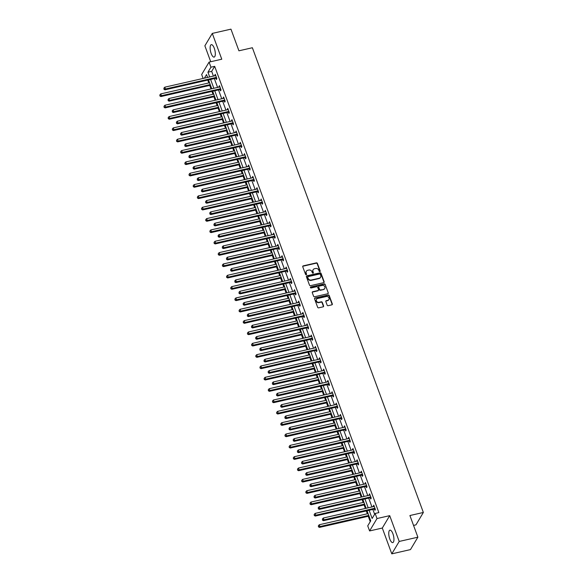 <?xml version="1.0" encoding="UTF-8"?>
<svg xmlns="http://www.w3.org/2000/svg" width="583" height="583" viewBox="0 0 583 583"><rect width="100%" height="100%" fill="white"/><g stroke="black" fill="none" stroke-linecap="round" stroke-linejoin="round"><path stroke-width="0.87" d="M319.863 271.605A0.561 0.496 30.9 0 0 320.191 270.986L317.4 263.407A0.802 0.707 30.9 0 0 316.409 262.86L303.211 265.87A0.802 0.707 30.9 0 0 302.737 266.752L305.528 274.331A0.561 0.496 30.9 0 0 306.52 274.506A0.561 0.496 30.9 0 0 306.556 274.097L306.192 273.114A2.572 2.259 30.9 0 1 307.7 270.301L308.801 270.046A2.572 2.259 30.9 0 1 311.985 271.795L312.342 272.778A0.561 0.496 30.9 0 0 313.341 272.946A0.561 0.496 30.9 0 0 313.37 272.545L313.013 271.561A2.572 2.259 30.9 0 1 314.514 268.741L315.614 268.493A2.572 2.259 30.9 0 1 318.806 270.242L319.163 271.219A0.561 0.496 30.9 0 0 319.863 271.605M320.023 271.54A0.561 0.496 30.9 0 0 319.987 271.321L317.203 263.742A0.802 0.707 30.9 0 0 316.205 263.195L303.007 266.205A0.802 0.707 30.9 0 0 302.708 266.358M306.381 274.644A0.561 0.496 30.9 0 0 306.352 274.433L306.192 273.114M313.202 273.092A0.561 0.496 30.9 0 0 313.173 272.88L313.013 271.561M392.913 533.766A6.384 2.245 -102.8 0 0 389.932 530.158A6.384 2.245 -102.8 0 0 389.794 538.998A6.384 2.245 -102.8 0 0 392.774 542.605A6.384 2.245 -102.8 0 0 392.913 533.766M214.282 48.258A6.384 2.245 -102.8 0 0 211.301 44.651A6.384 2.245 -102.8 0 0 211.163 53.49A6.384 2.245 -102.8 0 0 214.143 57.098A6.384 2.245 -102.8 0 0 214.282 48.258M327.158 305.142A0.802 0.707 30.9 0 0 328.149 305.689L331.851 304.843A0.802 0.707 30.9 0 0 332.325 303.969L329.227 295.545A0.802 0.707 30.9 0 0 328.229 294.998L315.031 298.008A0.802 0.707 30.9 0 0 314.565 298.89L317.662 307.307A0.802 0.707 30.9 0 0 318.653 307.853L323.128 306.833A0.802 0.707 30.9 0 0 323.601 305.958L322.275 302.351A0.802 0.707 30.9 0 0 321.277 301.805L319.061 302.315A2.15 1.887 30.9 0 1 317.655 298.496L326.342 296.514A2.15 1.887 30.9 0 1 327.748 300.332L326.298 300.66A0.802 0.707 30.9 0 0 325.831 301.542L327.158 305.142M417.88 537.191L410.468 549.594L391.791 553.85L399.202 541.447L417.88 537.191L409.907 515.532L423.353 512.464L252.373 47.74L238.928 50.808L230.955 29.15L212.285 33.406L221.773 59.211L209.078 62.104L210.944 67.191L214.682 66.338L378.877 512.603L375.139 513.455L377.012 518.542L369.6 530.945L367.727 525.859L370.737 520.83L367.028 510.759M399.202 541.447L389.714 515.649L377.012 518.542M323.689 282.66A0.802 0.707 30.9 0 0 324.163 281.778L321.065 273.361A0.802 0.707 30.9 0 0 320.067 272.815L306.869 275.825A0.802 0.707 30.9 0 0 306.396 276.706L309.493 285.123A0.802 0.707 30.9 0 0 310.491 285.67L323.689 282.66M325.146 284.453L328.244 292.87A0.802 0.707 30.9 0 1 327.77 293.752L314.572 296.762A0.802 0.707 30.9 0 1 313.581 296.215L312.255 292.615A0.802 0.707 30.9 0 1 312.721 291.733L318.078 290.509A0.802 0.707 30.9 0 0 318.544 289.634L317.669 287.244A0.802 0.707 30.9 0 0 316.671 286.698L311.096 287.966A0.561 0.496 30.9 0 1 310.732 286.967L324.148 283.906A0.802 0.707 30.9 0 1 325.146 284.453L328.244 292.87M212.285 33.406L204.873 45.809L210.725 61.725M413.544 525.414L415.949 524.868L423.353 512.464M214.682 66.338L211.68 71.366L213.414 76.096M214.333 78.581L217.59 87.435M218.501 89.92L221.759 98.775M222.677 101.253L225.934 110.107M226.845 112.592L230.103 121.446M231.021 123.931L234.279 132.786M235.189 135.271L238.447 144.125M239.358 146.61L242.615 155.464M243.534 157.949L246.791 166.804M247.702 169.289L250.96 178.136M251.878 180.621L255.135 189.475M256.046 191.96L259.304 200.814M260.222 203.299L263.48 212.154M264.391 214.639L267.648 223.493M268.566 225.978L271.824 234.832M272.735 237.317L275.992 246.172M276.903 248.649L280.161 257.504M281.079 259.989L284.336 268.843M285.247 271.328L288.505 280.183M289.423 282.668L292.681 291.522M293.592 294.007L296.849 302.861M297.767 305.346L301.025 314.201M301.936 316.686L305.193 325.533M306.104 328.018L309.362 336.872M310.28 339.357L313.537 348.211M314.448 350.696L317.706 359.551M318.624 362.036L321.882 370.89M322.793 373.375L326.05 382.229M326.968 384.714L330.226 393.569M331.137 396.046L334.394 404.901M335.312 407.386L338.57 416.24M339.481 418.725L342.738 427.579M343.649 430.065L346.907 438.919M347.825 441.404L351.083 450.258M351.994 452.743L355.251 461.598M356.169 464.083L359.427 472.93M360.338 475.415L363.595 484.269M364.513 486.754L367.771 495.608M368.682 498.093L371.939 506.948M372.858 509.433L374.643 514.286M215.936 78.319L216.366 79.492L216.869 78.654L215.265 74.296L214.981 75.739M220.104 89.658L220.542 90.831L221.037 89.993L219.434 85.635L219.157 87.078M224.28 100.997L224.71 102.171L225.213 101.333L223.61 96.975L223.325 98.41M228.449 112.33L228.879 113.51L229.381 112.672L227.778 108.307L227.501 109.75M232.617 123.669L233.054 124.849L233.557 124.011L231.947 119.646L231.67 121.089M236.793 135.008L237.223 136.189L237.726 135.351L236.122 130.986L235.845 132.428M240.961 146.348L241.398 147.521L241.894 146.683L240.291 142.325L240.014 143.768M245.137 157.687L245.567 158.86L246.07 158.022L244.466 153.664L244.19 155.107M249.305 169.026L249.743 170.2L250.238 169.362L248.635 165.004L248.358 166.447M253.481 180.358L253.911 181.539L254.414 180.701L252.811 176.343L252.526 177.779M257.65 191.698L258.087 192.878L258.582 192.04L256.979 187.675L256.702 189.118M261.825 203.037L262.255 204.218L262.758 203.38L261.148 199.014L260.871 200.457M265.994 214.376L266.424 215.55L266.927 214.712L265.323 210.354L265.046 211.797M270.162 225.716L270.599 226.889L271.102 226.051L269.492 221.693L269.215 223.136M274.338 237.055L274.768 238.228L275.271 237.39L273.667 233.032L273.391 234.475M278.506 248.394L278.944 249.568L279.439 248.73L277.836 244.372L277.559 245.807M282.682 259.726L283.112 260.907L283.615 260.069L282.012 255.704L281.727 257.147M286.851 271.066L287.288 272.246L287.783 271.408L286.18 267.043L285.903 268.486M291.026 282.405L291.456 283.586L291.959 282.748L290.356 278.382L290.072 279.825M295.195 293.745L295.625 294.918L296.128 294.08L294.524 289.722L294.247 291.165M299.37 305.084L299.8 306.257L300.303 305.419L298.693 301.061L298.416 302.504M303.539 316.423L303.969 317.597L304.472 316.758L302.869 312.401L302.592 313.843M307.707 327.755L308.145 328.936L308.64 328.098L307.037 323.74L306.76 325.176M311.883 339.095L312.313 340.275L312.816 339.437L311.213 335.072L310.936 336.515M316.052 350.434L316.489 351.615L316.984 350.777L315.381 346.411L315.104 347.854M320.227 361.773L320.657 362.947L321.16 362.109L319.557 357.751L319.273 359.194M324.396 373.113L324.833 374.286L325.329 373.448L323.725 369.09L323.448 370.533M328.572 384.452L329.001 385.625L329.504 384.787L327.901 380.429L327.617 381.872M332.74 395.791L333.17 396.965L333.673 396.127L332.07 391.769L331.793 393.204M336.908 407.123L337.346 408.304L337.849 407.466L336.238 403.101L335.961 404.544M341.084 418.463L341.514 419.643L342.017 418.805L340.414 414.44L340.137 415.883M345.253 429.802L345.69 430.983L346.185 430.145L344.582 425.779L344.305 427.222M349.428 441.142L349.858 442.315L350.361 441.477L348.758 437.119L348.481 438.562M353.597 452.481L354.034 453.654L354.53 452.816L352.926 448.458L352.649 449.901M357.773 463.82L358.202 464.994L358.705 464.155L357.102 459.798L356.818 461.24M361.941 475.152L362.378 476.333L362.874 475.495L361.271 471.137L360.994 472.573M366.117 486.492L366.547 487.672L367.05 486.834L365.439 482.469L365.162 483.912M370.285 497.831L370.715 499.012L371.218 498.174L369.615 493.808L369.338 495.251M374.454 509.17L374.891 510.344L375.394 509.506L373.783 505.148L373.506 506.591M207.767 80.075L208.816 82.932M209.727 85.417L211.024 88.929M211.935 91.414L212.984 94.271M213.903 96.756L215.193 100.269M216.104 102.754L217.16 105.61M218.071 108.095L219.361 111.608M220.279 114.093L221.329 116.95M222.247 119.435L223.537 122.947M224.448 125.432L225.504 128.289M226.415 130.774L227.705 134.287M228.623 136.772L229.673 139.629M230.584 142.114L231.881 145.619M232.792 148.104L233.841 150.961M234.76 153.446L236.049 156.958M236.968 159.443L238.017 162.3M238.928 164.785L240.225 168.298M241.136 170.783L242.185 173.639M243.104 176.124L244.394 179.637M245.305 182.122L246.361 184.979M247.272 187.464L248.562 190.976M249.48 193.461L250.53 196.318M251.448 198.803L252.738 202.316M253.649 204.801L254.705 207.657M255.616 210.142L256.906 213.648M257.824 216.133L258.874 218.997M259.792 221.482L261.082 224.987M261.993 227.472L263.05 230.329M263.961 232.814L265.25 236.326M266.169 238.811L267.218 241.668M268.129 244.153L269.426 247.666M270.337 250.151L271.387 253.007M272.305 255.492L273.595 259.005M274.513 261.49L275.562 264.347M276.473 266.832L277.77 270.344M278.681 272.829L279.731 275.686M280.649 278.171L281.939 281.684M282.85 284.169L283.906 287.025M284.817 289.511L286.107 293.016M287.025 295.501L288.075 298.358M288.993 300.843L290.283 304.355M291.194 306.84L292.251 309.697M293.162 312.182L294.451 315.695M295.37 318.18L296.419 321.036M297.33 323.521L298.627 327.034M299.538 329.519L300.588 332.376M301.506 334.861L302.796 338.373M303.714 340.858L304.763 343.715M305.674 346.2L306.971 349.713M307.882 352.198L308.932 355.054M309.85 357.539L311.14 361.045M312.058 363.53L313.107 366.394M314.018 368.879L315.316 372.384M316.226 374.869L317.276 377.726M318.194 380.211L319.484 383.723M320.395 386.208L321.452 389.065M322.363 391.55L323.652 395.063M324.571 397.548L325.62 400.404M326.538 402.889L327.828 406.402M328.739 408.887L329.796 411.744M330.707 414.229L331.997 417.741M332.915 420.226L333.964 423.083M334.875 425.568L336.172 429.081M337.083 431.566L338.133 434.422M339.051 436.907L340.341 440.413M341.259 442.898L342.308 445.755M343.219 448.24L344.517 451.752M345.428 454.237L346.477 457.094M347.395 459.579L348.685 463.091M349.603 465.577L350.653 468.433M351.564 470.918L352.853 474.431M353.772 476.916L354.821 479.773M355.739 482.258L357.029 485.77M357.94 488.255L358.997 491.112M359.908 493.597L361.198 497.11M362.116 499.595L363.165 502.451M364.084 504.936L365.373 508.442M366.284 510.927L367.341 513.791M368.252 516.276L370.234 521.661M389.714 515.649L382.302 528.045L391.791 553.85M382.302 528.045L369.6 530.945M203.117 78.443L201.667 74.507L209.078 62.104M369.119 510.285L372.136 518.484L375.139 513.455M210.944 67.191L207.942 72.219L209.683 76.949M210.594 79.434L213.852 88.288M214.77 90.766L218.027 99.62M218.938 102.105L222.196 110.959M223.114 113.445L226.372 122.299M227.283 124.784L230.54 133.638M231.458 136.123L234.709 144.978M235.627 147.463L238.884 156.317M239.795 158.802L243.053 167.649M243.971 170.134L247.228 178.988M248.139 181.473L251.397 190.328M252.315 192.813L255.573 201.667M256.484 204.152L259.741 213.006M260.659 215.491L263.917 224.346M264.828 226.831L268.085 235.685M268.996 238.17L272.254 247.017M273.172 249.502L276.429 258.356M277.34 260.841L280.598 269.696M281.516 272.181L284.774 281.035M285.685 283.52L288.942 292.375M289.86 294.86L293.118 303.714M294.029 306.199L297.286 315.046M298.204 317.531L301.462 326.385M302.373 328.87L305.63 337.725M306.541 340.21L309.799 349.064M310.717 351.549L313.975 360.403M314.886 362.888L318.143 371.743M319.061 374.228L322.319 383.082M323.23 385.567L326.487 394.414M327.406 396.899L330.663 405.753M331.574 408.238L334.831 417.093M335.75 419.578L339 428.432M339.918 430.917L343.176 439.771M344.087 442.257L347.344 451.111M348.262 453.596L351.52 462.443M352.431 464.928L355.688 473.782M356.607 476.267L359.864 485.122M360.775 487.607L364.032 496.461M364.951 498.946L368.208 507.8M207.592 77.422L206.542 74.566L204.4 78.151M366.117 508.274L362.859 499.42M361.941 496.935L358.683 488.088M357.773 485.603L354.515 476.748M353.597 474.263L350.339 465.409M349.428 462.924L346.171 454.07M345.26 451.585L342.002 442.73M341.084 440.245L337.827 431.391M336.916 428.906L333.658 420.051M332.74 417.566L329.482 408.719M328.572 406.234L325.314 397.38M324.396 394.895L321.138 386.041M320.227 383.556L316.97 374.701M316.059 372.216L312.801 363.362M311.883 360.877L308.626 352.023M307.715 349.538L304.457 340.691M303.539 338.206L300.281 329.351M299.37 326.866L296.113 318.012M295.195 315.527L291.937 306.673M291.026 304.188L287.769 295.333M286.851 292.848L283.593 283.994M282.682 281.509L279.425 272.655M278.514 270.169L275.256 261.322M274.338 258.837L271.08 249.983M270.169 247.498L266.912 238.644M265.994 236.159L262.736 227.304M261.825 224.819L258.568 215.965M257.65 213.48L254.392 204.626M253.481 202.141L250.224 193.294M249.305 190.809L246.048 181.954M245.137 179.469L241.879 170.615M240.968 168.13L237.711 159.276M236.793 156.791L233.535 147.936M232.624 145.451L229.367 136.597M228.449 134.112L225.191 125.258M224.28 122.773L221.023 113.925M220.104 111.44L216.847 102.586M215.936 100.101L212.678 91.247M211.767 88.762L208.51 79.907M211.68 71.366L207.942 72.219M214.763 75.134L215.506 74.967M218.931 86.473L219.682 86.299M223.107 97.813L223.85 97.638M227.275 109.145L228.026 108.977M231.451 120.484L232.194 120.317M235.619 131.824L236.37 131.656M239.795 143.163L240.539 142.995M243.964 154.502L244.707 154.327M248.132 165.842L248.883 165.667M252.308 177.181L253.051 177.006M256.476 188.513L257.227 188.345M260.652 199.852L261.395 199.685M264.82 211.192L265.571 211.024M268.996 222.531L269.74 222.363M273.165 233.87L273.915 233.696M277.34 245.21L278.084 245.035M281.509 256.542L282.252 256.374M285.677 267.881L286.428 267.714M289.853 279.221L290.596 279.053M294.021 290.56L294.772 290.392M298.197 301.899L298.941 301.724M302.366 313.239L303.116 313.064M306.541 324.578L307.285 324.403M310.71 335.91L311.453 335.742M314.886 347.249L315.629 347.082M319.054 358.589L319.797 358.421M323.222 369.928L323.973 369.76M327.398 381.267L328.142 381.093M331.567 392.607L332.317 392.432M335.742 403.939L336.486 403.771M339.911 415.278L340.661 415.111M344.087 426.618L344.83 426.45M348.255 437.957L348.998 437.789M352.424 449.296L353.174 449.121M356.599 460.636L357.343 460.461M360.768 471.975L361.518 471.8M364.943 483.307L365.687 483.139M369.112 494.646L369.862 494.479M373.288 505.986L374.031 505.818M313.056 269.878A2.572 2.259 30.9 0 0 312.809 271.897M306.243 271.438A2.572 2.259 30.9 0 0 305.995 273.449M323.988 282.507A0.802 0.707 30.9 0 0 323.959 282.114L320.861 273.697A0.802 0.707 30.9 0 0 319.87 273.15L306.673 276.16A0.802 0.707 30.9 0 0 306.366 276.306M320.329 274.382A0.561 0.496 30.9 0 0 319.63 273.995L308.043 276.641A0.561 0.496 30.9 0 0 307.715 277.253L308.094 278.288A2.572 2.259 30.9 0 0 311.278 280.037L319.2 278.229A2.572 2.259 30.9 0 0 320.708 275.416L320.329 274.382M307.686 277.042A0.561 0.496 30.9 0 0 307.511 277.588L307.715 277.253M320.461 277.428A2.572 2.259 30.9 0 1 319.003 278.565L311.082 280.372A2.572 2.259 30.9 0 1 307.897 278.623L307.511 277.588M328.069 293.606A0.802 0.707 30.9 0 0 328.04 293.205M318.376 290.363A0.802 0.707 30.9 0 1 317.873 290.844L312.524 292.068A0.802 0.707 30.9 0 0 312.226 292.214M324.942 284.788A0.802 0.707 30.9 0 0 323.951 284.242L310.528 287.302A0.561 0.496 30.9 0 0 310.375 287.368M323.631 289.248A2.15 1.887 30.9 0 0 322.224 285.43L319.163 286.129A0.802 0.707 30.9 0 0 318.697 287.011L319.571 289.394A0.802 0.707 30.9 0 0 320.57 289.94L323.427 289.583A2.15 1.887 30.9 0 0 324.665 288.6M318.661 286.61A0.802 0.707 30.9 0 0 318.493 287.346L318.697 287.011M323.427 289.583L320.366 290.276A0.802 0.707 30.9 0 1 319.375 289.729L318.493 287.346M328.783 299.684A2.15 1.887 30.9 0 1 327.551 300.668L326.101 300.996A0.802 0.707 30.9 0 0 325.802 301.149M316.423 299.473A2.15 1.887 30.9 0 0 318.857 302.65L319.061 302.315M323.427 306.687A0.802 0.707 30.9 0 0 323.397 306.294L322.071 302.686A0.802 0.707 30.9 0 0 321.08 302.14L318.857 302.65M332.157 304.698A0.802 0.707 30.9 0 0 332.121 304.304L329.023 295.88A0.802 0.707 30.9 0 0 328.032 295.333L314.835 298.343A0.802 0.707 30.9 0 0 314.536 298.496M209.559 82.764L160.762 93.892L161.433 95.707L160.937 96.545L210.47 85.249M160.114 95.634L159.844 94.905L159.91 95.969L161.433 95.707L210.23 84.579M159.844 94.905L160.762 93.892M160.937 96.545L159.91 95.969M216.431 77.481L216.308 77.459A0.816 0.721 30.9 0 0 216.009 77.473L165.441 89.002L164.77 87.188L215.346 75.659A0.816 0.721 30.9 0 0 215.601 75.542L215.695 75.469M216.789 78.443L215.812 78.297A0.816 0.721 30.9 0 0 215.513 78.311L164.938 89.84L165.441 89.002L164.114 88.929L163.852 88.208L164.114 88.929M163.918 89.265L164.938 89.84M164.77 87.188L163.852 88.208M213.728 94.103L164.938 105.232L165.608 107.046L165.106 107.884L214.646 96.589M164.282 106.973L164.02 106.244L164.085 107.308L165.608 107.046L214.398 95.918M164.02 106.244L164.938 105.232M165.106 107.884L164.085 107.308M217.904 105.443L169.106 116.564L169.777 118.385L169.274 119.224L218.814 107.928M168.458 118.313L168.188 117.584L168.254 118.648L169.777 118.385L218.567 107.257M168.188 117.584L169.106 116.564M169.274 119.224L168.254 118.648M220.607 88.82L220.483 88.798A0.816 0.721 30.9 0 0 220.185 88.813L169.609 100.342L168.946 98.527L219.514 86.991A0.816 0.721 30.9 0 0 219.776 86.874L219.864 86.809M220.957 89.775L219.98 89.636A0.816 0.721 30.9 0 0 219.682 89.651L169.114 101.18L169.609 100.342L168.29 100.269L168.021 99.54L168.29 100.269M168.086 100.604L169.114 101.18M168.946 98.527L168.021 99.54M224.776 100.159L224.652 100.138A0.816 0.721 30.9 0 0 224.353 100.152L173.785 111.681L173.115 109.866L223.683 98.33A0.816 0.721 30.9 0 0 223.945 98.214L224.04 98.148M225.133 101.114L224.149 100.976A0.816 0.721 30.9 0 0 223.85 100.99L173.282 112.519L173.785 111.681L172.459 111.608L172.196 110.879L172.459 111.608M172.262 111.943L173.282 112.519M173.115 109.866L172.196 110.879M222.072 116.782L173.282 127.903L173.953 129.725L173.45 130.563L222.99 119.267M172.626 129.652L172.357 128.923L172.43 129.987L173.953 129.725L222.742 118.597M172.357 128.923L173.282 127.903M173.45 130.563L172.43 129.987M226.248 128.122L177.451 139.242L178.121 141.057L177.618 141.895L227.159 130.599M176.802 140.991L176.532 140.263L176.598 141.326L178.121 141.057L226.911 129.936M176.532 140.263L177.451 139.242M177.618 141.895L176.598 141.326M230.416 139.454L181.626 150.582L182.29 152.396L181.794 153.234L231.327 141.939M180.97 152.323L180.701 151.602L180.774 152.659L182.29 152.396L231.087 141.275M180.701 151.602L181.626 150.582M181.794 153.234L180.774 152.659M228.951 111.491L228.828 111.477A0.816 0.721 30.9 0 0 228.529 111.484L177.953 123.02L177.283 121.198L227.858 109.67A0.816 0.721 30.9 0 0 228.113 109.553L228.208 109.487M229.301 112.453L228.325 112.315A0.816 0.721 30.9 0 0 228.026 112.322L177.451 123.858L177.953 123.02L176.634 122.947L176.365 122.219L176.634 122.947M176.43 123.283L177.451 123.858M177.283 121.198L176.365 122.219M233.12 122.831L232.996 122.816A0.816 0.721 30.9 0 0 232.697 122.824L182.129 134.36L181.459 132.538L232.027 121.009A0.816 0.721 30.9 0 0 232.289 120.892L232.384 120.827M233.477 123.793L232.493 123.654A0.816 0.721 30.9 0 0 232.194 123.662L181.626 135.198L182.129 134.36L180.803 134.287L180.541 133.558L180.803 134.287M180.606 134.622L181.626 135.198M181.459 132.538L180.541 133.558M237.296 134.17L237.164 134.156A0.816 0.721 30.9 0 0 236.866 134.163L186.298 145.692L185.627 143.877L236.202 132.348A0.816 0.721 30.9 0 0 236.458 132.232L236.552 132.166M237.645 135.132L236.669 134.994A0.816 0.721 30.9 0 0 236.37 135.001L185.795 146.53L186.298 145.692L184.979 145.626L184.709 144.897L184.979 145.626M184.775 145.961L185.795 146.53M185.627 143.877L184.709 144.897M234.585 150.793L185.795 161.921L186.465 163.736L185.962 164.574L235.503 153.278M185.139 163.663L184.877 162.941L184.942 163.998L186.465 163.736L235.255 152.615M184.877 162.941L185.795 161.921M185.962 164.574L184.942 163.998M241.464 145.51L241.34 145.488A0.816 0.721 30.9 0 0 241.041 145.502L190.466 157.031L189.803 155.216L240.371 143.688A0.816 0.721 30.9 0 0 240.633 143.571L240.728 143.498M241.821 146.471L240.837 146.326A0.816 0.721 30.9 0 0 240.539 146.34L189.971 157.869L190.466 157.031L189.147 156.958L188.877 156.237L189.147 156.958M188.95 157.293L189.971 157.869M189.803 155.216L188.877 156.237M238.76 162.132L189.971 173.26L190.634 175.075L190.138 175.913L239.671 164.617M189.315 175.002L189.045 174.273L189.111 175.337L190.634 175.075L239.431 163.947M189.045 174.273L189.971 173.26M190.138 175.913L189.111 175.337M245.632 156.849L245.509 156.827A0.816 0.721 30.9 0 0 245.21 156.842L194.642 168.37L193.971 166.556L244.547 155.027A0.816 0.721 30.9 0 0 244.802 154.91L244.896 154.838M245.99 157.811L245.013 157.665A0.816 0.721 30.9 0 0 244.714 157.68L194.139 169.208L194.642 168.37L193.323 168.298L193.053 167.569L193.323 168.298M193.119 168.633L194.139 169.208M193.971 166.556L193.053 167.569M242.929 173.472L194.139 184.6L194.809 186.414L194.307 187.252L243.847 175.957M193.483 186.341L193.221 185.613L193.286 186.677L194.809 186.414L243.599 175.286M193.221 185.613L194.139 184.6M194.307 187.252L193.286 186.677M249.808 168.188L249.684 168.166A0.816 0.721 30.9 0 0 249.386 168.181L198.81 179.71L198.147 177.895L248.715 166.359A0.816 0.721 30.9 0 0 248.977 166.242L249.072 166.177M250.158 169.143L249.181 169.004A0.816 0.721 30.9 0 0 248.883 169.019L198.315 180.548L198.81 179.71L197.491 179.637L197.222 178.908L197.491 179.637M197.287 179.972L198.315 180.548M198.147 177.895L197.222 178.908M247.105 184.811L198.307 195.932L198.978 197.754L198.475 198.592L248.015 187.296M197.659 197.681L197.389 196.952L197.455 198.016L198.978 197.754L247.768 186.626M197.389 196.952L198.307 195.932M198.475 198.592L197.455 198.016M253.977 179.52L253.853 179.506A0.816 0.721 30.9 0 0 253.554 179.52L202.986 191.049L202.316 189.235L252.891 177.698A0.816 0.721 30.9 0 0 253.146 177.582L253.241 177.516M254.334 180.482L253.35 180.344A0.816 0.721 30.9 0 0 253.058 180.358L202.483 191.887L202.986 191.049L201.66 190.976L201.397 190.247L201.66 190.976M201.463 191.311L202.483 191.887M202.316 189.235L201.397 190.247M251.273 196.15L202.483 207.271L203.154 209.093L202.651 209.931L252.191 198.635M201.827 209.02L201.565 208.291L201.631 209.355L203.154 209.093L251.943 197.965M201.565 208.291L202.483 207.271M202.651 209.931L201.631 209.355M258.152 190.86L258.029 190.845A0.816 0.721 30.9 0 0 257.73 190.852L207.154 202.388L206.491 200.567L257.059 189.038A0.816 0.721 30.9 0 0 257.322 188.921L257.409 188.856M258.502 191.822L257.526 191.683A0.816 0.721 30.9 0 0 257.227 191.69L206.659 203.227L207.154 202.388L205.835 202.316L205.566 201.587L205.835 202.316M205.631 202.651L206.659 203.227M206.491 200.567L205.566 201.587M255.449 207.482L206.652 218.61L207.322 220.425L206.819 221.263L256.36 209.967M206.003 220.359L205.733 219.631L205.799 220.687L207.322 220.425L256.112 209.304M205.733 219.631L206.652 218.61M206.819 221.263L205.799 220.687M262.321 202.199L262.197 202.184A0.816 0.721 30.9 0 0 261.898 202.192L211.33 213.728L210.66 211.906L261.228 200.377A0.816 0.721 30.9 0 0 261.49 200.261L261.585 200.195M262.678 203.161L261.694 203.022A0.816 0.721 30.9 0 0 261.395 203.03L210.827 214.566L211.33 213.728L210.004 213.655L209.742 212.926L210.004 213.655M209.807 213.99L210.827 214.566M210.66 211.906L209.742 212.926M259.617 218.822L210.827 229.95L211.491 231.764L210.995 232.602L260.535 221.307M210.171 231.691L209.902 230.97L209.975 232.027L211.491 231.764L260.288 220.644M209.902 230.97L210.827 229.95M210.995 232.602L209.975 232.027M266.497 213.538L266.365 213.524A0.816 0.721 30.9 0 0 266.074 213.531L215.499 225.06L214.828 223.245L265.403 211.716A0.816 0.721 30.9 0 0 265.659 211.6L265.753 211.527M266.846 214.5L265.87 214.362A0.816 0.721 30.9 0 0 265.571 214.369L214.996 225.898L215.499 225.06L214.18 224.987L213.91 224.266L214.18 224.987M213.976 225.322L214.996 225.898M214.828 223.245L213.91 224.266M263.793 230.161L214.996 241.289L215.666 243.104L215.163 243.942L264.704 232.646M214.347 243.031L214.078 242.302L214.143 243.366L215.666 243.104L264.456 231.976M214.078 242.302L214.996 241.289M215.163 243.942L214.143 243.366M270.665 224.878L270.541 224.856A0.816 0.721 30.9 0 0 270.242 224.87L219.674 236.399L219.004 234.585L269.572 223.056A0.816 0.721 30.9 0 0 269.834 222.939L269.929 222.866M271.022 225.84L270.038 225.694A0.816 0.721 30.9 0 0 269.74 225.708L219.172 237.237L219.674 236.399L218.348 236.326L218.078 235.605L218.348 236.326M218.151 236.662L219.172 237.237M219.004 234.585L218.078 235.605M267.961 241.5L219.172 252.628L219.835 254.443L219.339 255.281L268.872 243.986M218.516 254.37L218.246 253.641L218.319 254.705L219.835 254.443L268.632 243.315M218.246 253.641L219.172 252.628M219.339 255.281L218.319 254.705M274.841 236.217L274.71 236.195A0.816 0.721 30.9 0 0 274.411 236.21L223.843 247.739L223.172 245.924L273.748 234.388A0.816 0.721 30.9 0 0 274.003 234.271L274.097 234.206M275.191 237.172L274.214 237.033A0.816 0.721 30.9 0 0 273.915 237.048L223.34 248.577L223.843 247.739L222.524 247.666L222.254 246.937L222.524 247.666M222.32 248.001L223.34 248.577M223.172 245.924L222.254 246.937M272.13 252.84L223.34 263.961L224.01 265.782L223.508 266.62L273.048 255.325M222.684 265.71L222.422 264.981L222.487 266.045L224.01 265.782L272.8 254.654M222.422 264.981L223.34 263.961M223.508 266.62L222.487 266.045M279.009 247.556L278.885 247.535A0.816 0.721 30.9 0 0 278.587 247.549L228.011 259.078L227.348 257.263L277.916 245.727A0.816 0.721 30.9 0 0 278.178 245.611L278.273 245.545M279.359 248.511L278.382 248.373A0.816 0.721 30.9 0 0 278.084 248.387L227.516 259.916L228.011 259.078L226.692 259.005L226.423 258.276L226.692 259.005M226.496 259.34L227.516 259.916M227.348 257.263L226.423 258.276M276.306 264.179L227.516 275.3L228.179 277.122L227.683 277.96L277.216 266.664M226.86 277.049L226.59 276.32L226.656 277.384L228.179 277.122L276.976 265.994M226.59 276.32L227.516 275.3M227.683 277.96L226.656 277.384M283.178 258.888L283.054 258.874A0.816 0.721 30.9 0 0 282.755 258.881L232.187 270.417L231.517 268.595L282.092 257.067A0.816 0.721 30.9 0 0 282.347 256.95L282.442 256.884M283.535 259.85L282.558 259.712A0.816 0.721 30.9 0 0 282.259 259.719L231.684 271.255L232.187 270.417L230.868 270.344L230.598 269.616L230.868 270.344M230.664 270.68L231.684 271.255M231.517 268.595L230.598 269.616M280.474 275.519L231.684 286.639L232.355 288.461L231.852 289.292L281.392 278.004M231.028 288.388L230.766 287.659L230.832 288.723L232.355 288.461L281.144 277.333M230.766 287.659L231.684 286.639M231.852 289.292L230.832 288.723M287.353 270.228L287.23 270.213A0.816 0.721 30.9 0 0 286.931 270.221L236.355 281.757L235.692 279.935L286.26 268.406A0.816 0.721 30.9 0 0 286.523 268.289L286.617 268.224M287.703 271.19L286.727 271.051A0.816 0.721 30.9 0 0 286.428 271.059L235.86 282.595L236.355 281.757L235.036 281.684L234.767 280.955L235.036 281.684M234.832 282.019L235.86 282.595M235.692 279.935L234.767 280.955M284.65 286.851L235.853 297.979L236.523 299.793L236.02 300.631L285.561 289.336M235.204 299.72L234.934 298.999L235 300.056L236.523 299.793L285.313 288.672M234.934 298.999L235.853 297.979M236.02 300.631L235 300.056M291.522 281.567L291.398 281.553A0.816 0.721 30.9 0 0 291.099 281.56L240.531 293.089L239.861 291.274L290.429 279.745A0.816 0.721 30.9 0 0 290.691 279.629L290.786 279.563M291.879 282.529L290.895 282.391A0.816 0.721 30.9 0 0 290.604 282.398L240.028 293.927L240.531 293.089L239.205 293.023L238.943 292.294L239.205 293.023M239.008 293.358L240.028 293.927M239.861 291.274L238.943 292.294M288.818 298.19L240.028 309.318L240.699 311.133L240.196 311.971L289.736 300.675M239.373 311.06L239.103 310.338L239.176 311.395L240.699 311.133L289.489 300.012M239.103 310.338L240.028 309.318M240.196 311.971L239.176 311.395M295.698 292.906L295.574 292.885A0.816 0.721 30.9 0 0 295.275 292.899L244.7 304.428L244.029 302.613L294.604 291.085A0.816 0.721 30.9 0 0 294.867 290.968L294.954 290.895M296.047 293.868L295.071 293.723A0.816 0.721 30.9 0 0 294.772 293.737L244.204 305.266L244.7 304.428L243.381 304.355L243.111 303.634L243.381 304.355M243.177 304.69L244.204 305.266M244.029 302.613L243.111 303.634M292.994 309.529L244.197 320.657L244.867 322.472L244.364 323.31L293.905 312.014M243.548 322.399L243.279 321.67L243.344 322.734L244.867 322.472L293.657 311.344M243.279 321.67L244.197 320.657M244.364 323.31L243.344 322.734M299.866 304.246L299.742 304.224A0.816 0.721 30.9 0 0 299.443 304.239L248.875 315.767L248.205 313.953L298.773 302.424A0.816 0.721 30.9 0 0 299.035 302.307L299.13 302.234M300.223 305.208L299.239 305.062A0.816 0.721 30.9 0 0 298.941 305.077L248.373 316.605L248.875 315.767L247.549 315.695L247.287 314.966L247.549 315.695M247.352 316.03L248.373 316.605M248.205 313.953L247.287 314.966M297.162 320.869L248.373 331.997L249.036 333.811L248.54 334.649L298.073 323.354M247.717 333.738L247.447 333.01L247.52 334.074L249.036 333.811L297.833 322.683M247.447 333.01L248.373 331.997M248.54 334.649L247.52 334.074M304.042 315.585L303.911 315.563A0.816 0.721 30.9 0 0 303.619 315.578L253.044 327.107L252.373 325.292L302.949 313.756A0.816 0.721 30.9 0 0 303.204 313.639L303.298 313.574M304.392 316.54L303.415 316.401A0.816 0.721 30.9 0 0 303.116 316.416L252.541 327.945L253.044 327.107L251.725 327.034L251.455 326.305L251.725 327.034M251.521 327.369L252.541 327.945M252.373 325.292L251.455 326.305M301.331 332.208L252.541 343.329L253.211 345.151L252.709 345.989L302.249 334.693M251.892 345.078L251.623 344.349L251.688 345.413L253.211 345.151L302.001 334.023M251.623 344.349L252.541 343.329M252.709 345.989L251.688 345.413M308.21 326.917L308.086 326.903A0.816 0.721 30.9 0 0 307.788 326.917L257.22 338.446L256.549 336.631L307.117 325.095A0.816 0.721 30.9 0 0 307.379 324.979L307.474 324.913M308.567 327.879L307.584 327.741A0.816 0.721 30.9 0 0 307.285 327.755L256.717 339.284L257.22 338.446L255.893 338.373L255.624 337.644L255.893 338.373M255.697 338.708L256.717 339.284M256.549 336.631L255.624 337.644M305.507 343.547L256.717 354.668L257.38 356.49L256.884 357.328L306.418 346.032M256.061 356.417L255.791 355.688L255.857 356.752L257.38 356.49L306.177 345.362M255.791 355.688L256.717 354.668M256.884 357.328L255.857 356.752M312.386 338.257L312.255 338.242A0.816 0.721 30.9 0 0 311.956 338.249L261.388 349.785L260.718 347.964L311.293 336.435A0.816 0.721 30.9 0 0 311.548 336.318L311.643 336.253M312.736 339.219L311.759 339.08A0.816 0.721 30.9 0 0 311.46 339.087L260.885 350.623L261.388 349.785L260.069 349.713L259.799 348.984L260.069 349.713M259.865 350.048L260.885 350.623M260.718 347.964L259.799 348.984M309.675 354.879L260.885 366.007L261.556 367.822L261.053 368.66L310.593 357.364M260.229 367.756L259.967 367.028L260.033 368.092L261.556 367.822L310.345 356.701M259.967 367.028L260.885 366.007M261.053 368.66L260.033 368.092M316.554 349.596L316.431 349.581A0.816 0.721 30.9 0 0 316.132 349.589L265.556 361.125L264.893 359.303L315.461 347.774A0.816 0.721 30.9 0 0 315.724 347.657L315.818 347.592M316.904 350.558L315.928 350.419A0.816 0.721 30.9 0 0 315.629 350.427L265.061 361.963L265.556 361.125L264.237 361.052L263.968 360.323L264.237 361.052M264.041 361.387L265.061 361.963M264.893 359.303L263.968 360.323M313.851 366.219L265.054 377.347L265.724 379.161L265.229 379.999L314.762 368.704M264.405 379.088L264.135 378.367L264.201 379.424L265.724 379.161L314.521 368.041M264.135 378.367L265.054 377.347M265.229 379.999L264.201 379.424M320.723 360.935L320.599 360.921A0.816 0.721 30.9 0 0 320.3 360.928L269.732 372.457L269.062 370.642L319.637 359.113A0.816 0.721 30.9 0 0 319.892 358.997L319.987 358.924M321.08 361.897L320.103 361.759A0.816 0.721 30.9 0 0 319.805 361.766L269.229 373.295L269.732 372.457L268.406 372.384L268.144 371.663L268.406 372.384M268.209 372.719L269.229 373.295M269.062 370.642L268.144 371.663M318.019 377.558L269.229 388.686L269.9 390.501L269.397 391.339L318.937 380.043M268.574 390.428L268.311 389.699L268.377 390.763L269.9 390.501L318.69 379.373M268.311 389.699L269.229 388.686M269.397 391.339L268.377 390.763M324.899 372.275L324.775 372.253A0.816 0.721 30.9 0 0 324.476 372.267L273.901 383.796L273.238 381.982L323.805 370.453A0.816 0.721 30.9 0 0 324.068 370.336L324.155 370.263M325.248 373.237L324.272 373.091A0.816 0.721 30.9 0 0 323.973 373.105L273.405 384.634L273.901 383.796L272.582 383.723L272.312 383.002L272.582 383.723M272.378 384.059L273.405 384.634M273.238 381.982L272.312 383.002M322.195 388.897L273.398 400.025L274.068 401.84L273.565 402.678L323.106 391.382M272.749 401.767L272.48 401.038L272.545 402.102L274.068 401.84L322.858 390.712M272.48 401.038L273.398 400.025M273.565 402.678L272.545 402.102M329.067 383.614L328.943 383.592A0.816 0.721 30.9 0 0 328.644 383.607L278.076 395.136L277.406 393.321L327.974 381.785A0.816 0.721 30.9 0 0 328.236 381.676L328.331 381.603M329.424 384.569L328.44 384.43A0.816 0.721 30.9 0 0 328.142 384.445L277.574 395.974L278.076 395.136L276.75 395.063L276.488 394.334L276.75 395.063M276.553 395.398L277.574 395.974M277.406 393.321L276.488 394.334M326.363 400.237L277.574 411.358L278.244 413.179L277.741 414.017L327.282 402.722M276.918 413.107L276.648 412.378L276.721 413.442L278.244 413.179L327.034 402.051M276.648 412.378L277.574 411.358M277.741 414.017L276.721 413.442M333.243 394.953L333.119 394.931A0.816 0.721 30.9 0 0 332.82 394.946L282.245 406.475L281.574 404.66L332.15 393.124A0.816 0.721 30.9 0 0 332.405 393.008L332.499 392.942M333.593 395.908L332.616 395.77A0.816 0.721 30.9 0 0 332.317 395.784L281.742 407.313L282.245 406.475L280.926 406.402L280.656 405.673L280.926 406.402M280.722 406.737L281.742 407.313M281.574 404.66L280.656 405.673M330.539 411.576L281.742 422.697L282.412 424.519L281.91 425.357L331.45 414.061M281.093 424.446L280.824 423.717L280.889 424.781L282.412 424.519L331.202 413.391M280.824 423.717L281.742 422.697M281.91 425.357L280.889 424.781M337.411 406.285L337.287 406.271A0.816 0.721 30.9 0 0 336.989 406.278L286.421 417.814L285.75 415.992L336.318 404.464A0.816 0.721 30.9 0 0 336.58 404.347L336.675 404.281M337.768 407.247L336.785 407.109A0.816 0.721 30.9 0 0 336.486 407.116L285.918 418.652L286.421 417.814L285.094 417.741L284.832 417.013L285.094 417.741M284.898 418.077L285.918 418.652M285.75 415.992L284.832 417.013M334.708 422.915L285.918 434.036L286.581 435.858L286.085 436.689L335.619 425.401M285.262 435.785L284.992 435.056L285.065 436.12L286.581 435.858L335.378 424.73M284.992 435.056L285.918 434.036M286.085 436.689L285.065 436.12M341.587 417.625L341.456 417.61A0.816 0.721 30.9 0 0 341.157 417.617L290.589 429.154L289.919 427.332L340.494 415.803A0.816 0.721 30.9 0 0 340.749 415.686L340.844 415.621M341.937 418.587L340.96 418.448A0.816 0.721 30.9 0 0 340.661 418.456L290.086 429.992L290.589 429.154L289.27 429.081L289 428.352L289.27 429.081M289.066 429.416L290.086 429.992M289.919 427.332L289 428.352M338.876 434.248L290.086 445.376L290.757 447.19L290.254 448.028L339.794 436.733M289.43 447.117L289.168 446.396L289.234 447.452L290.757 447.19L339.546 436.069M289.168 446.396L290.086 445.376M290.254 448.028L289.234 447.452M345.755 428.964L345.632 428.95A0.816 0.721 30.9 0 0 345.333 428.957L294.758 440.486L294.094 438.671L344.662 427.142A0.816 0.721 30.9 0 0 344.925 427.026L345.019 426.96M346.113 429.926L345.129 429.788A0.816 0.721 30.9 0 0 344.83 429.795L294.262 441.324L294.758 440.486L293.438 440.42L293.169 439.691L293.438 440.42M293.242 440.755L294.262 441.324M294.094 438.671L293.169 439.691M343.052 445.587L294.262 456.715L294.925 458.53L294.43 459.368L343.963 448.072M293.606 458.457L293.336 457.735L293.402 458.792L294.925 458.53L343.722 447.409M293.336 457.735L294.262 456.715M294.43 459.368L293.402 458.792M349.924 440.303L349.8 440.282A0.816 0.721 30.9 0 0 349.501 440.296L298.933 451.825L298.263 450.01L348.838 438.482A0.816 0.721 30.9 0 0 349.093 438.365L349.188 438.292M350.281 441.265L349.304 441.12A0.816 0.721 30.9 0 0 349.006 441.134L298.43 452.663L298.933 451.825L297.614 451.752L297.345 451.031L297.614 451.752M297.41 452.087L298.43 452.663M298.263 450.01L297.345 451.031M347.22 456.926L298.43 468.054L299.101 469.869L298.598 470.707L348.138 459.411M297.775 469.796L297.512 469.067L297.578 470.131L299.101 469.869L347.891 458.741M297.512 469.067L298.43 468.054M298.598 470.707L297.578 470.131M354.1 451.643L353.976 451.621A0.816 0.721 30.9 0 0 353.677 451.636L303.102 463.164L302.439 461.35L353.006 449.821A0.816 0.721 30.9 0 0 353.269 449.704L353.364 449.631M354.449 452.605L353.473 452.459A0.816 0.721 30.9 0 0 353.174 452.474L302.606 464.002L303.102 463.164L301.783 463.091L301.513 462.363L301.783 463.091M301.579 463.427L302.606 464.002M302.439 461.35L301.513 462.363M351.396 468.266L302.599 479.394L303.269 481.208L302.766 482.046L352.307 470.751M301.95 481.135L301.681 480.407L301.746 481.471L303.269 481.208L352.059 470.08M301.681 480.407L302.599 479.394M302.766 482.046L301.746 481.471M358.268 462.982L358.144 462.96A0.816 0.721 30.9 0 0 357.845 462.975L307.277 474.504L306.607 472.689L357.182 461.153A0.816 0.721 30.9 0 0 357.437 461.036L357.532 460.971M358.625 463.937L357.641 463.798A0.816 0.721 30.9 0 0 357.35 463.813L306.775 475.342L307.277 474.504L305.951 474.431L305.689 473.702L305.951 474.431M305.754 474.766L306.775 475.342M306.607 472.689L305.689 473.702M355.564 479.605L306.775 490.726L307.445 492.548L306.942 493.386L356.483 482.09M306.119 492.475L305.856 491.746L305.922 492.81L307.445 492.548L356.235 481.42M305.856 491.746L306.775 490.726M306.942 493.386L305.922 492.81M362.444 474.314L362.32 474.3A0.816 0.721 30.9 0 0 362.021 474.314L311.446 485.843L310.783 484.028L361.351 472.492A0.816 0.721 30.9 0 0 361.613 472.376L361.7 472.31M362.794 475.276L361.817 475.138A0.816 0.721 30.9 0 0 361.518 475.152L310.95 486.681L311.446 485.843L310.127 485.77L309.857 485.041L310.127 485.77M309.923 486.105L310.95 486.681M310.783 484.028L309.857 485.041M359.74 490.944L310.943 502.065L311.614 503.887L311.111 504.725L360.651 493.429M310.294 503.814L310.025 503.085L310.09 504.149L311.614 503.887L360.403 492.759M310.025 503.085L310.943 502.065M311.111 504.725L310.09 504.149M366.612 485.654L366.488 485.639A0.816 0.721 30.9 0 0 366.19 485.646L315.622 497.182L314.951 495.361L365.519 483.832A0.816 0.721 30.9 0 0 365.781 483.715L365.876 483.65M366.969 486.616L365.986 486.477A0.816 0.721 30.9 0 0 365.687 486.484L315.119 498.02L315.622 497.182L314.295 497.11L314.033 496.381L314.295 497.11M314.099 497.445L315.119 498.02M314.951 495.361L314.033 496.381M363.909 502.276L315.119 513.404L315.789 515.219L315.286 516.057L364.827 504.761M314.463 515.153L314.193 514.425L314.266 515.489L315.789 515.219L364.579 504.098M314.193 514.425L315.119 513.404M315.286 516.057L314.266 515.489M370.788 496.993L370.657 496.978A0.816 0.721 30.9 0 0 370.365 496.986L319.79 508.522L319.12 506.7L369.695 495.171A0.816 0.721 30.9 0 0 369.95 495.054L370.045 494.989M371.138 497.955L370.161 497.816A0.816 0.721 30.9 0 0 369.862 497.824L319.287 509.36L319.79 508.522L318.471 508.449L318.201 507.72L318.471 508.449M318.267 508.784L319.287 509.36M319.12 506.7L318.201 507.72M368.084 513.616L319.287 524.744L319.958 526.558L319.455 527.396L368.995 516.101M318.639 526.485L318.369 525.764L318.435 526.821L319.958 526.558L368.748 515.438M318.369 525.764L319.287 524.744M319.455 527.396L318.435 526.821M374.956 508.332L374.833 508.318A0.816 0.721 30.9 0 0 374.534 508.325L323.966 519.854L323.295 518.039L373.863 506.51A0.816 0.721 30.9 0 0 374.126 506.394L374.22 506.321M375.314 509.294L374.33 509.156A0.816 0.721 30.9 0 0 374.031 509.163L323.463 520.692L323.966 519.854L322.639 519.781L322.37 519.059L322.639 519.781M322.443 520.116L323.463 520.692M323.295 518.039L322.37 519.059M216.308 77.459L215.812 78.297M216.009 77.473L215.513 78.311M220.483 88.798L219.98 89.636M220.185 88.813L219.682 89.651M224.652 100.138L224.149 100.976M224.353 100.152L223.85 100.99M228.828 111.477L228.325 112.315M228.529 111.484L228.026 112.322M232.996 122.816L232.493 123.654M232.697 122.824L232.194 123.662M237.164 134.156L236.669 134.994M236.866 134.163L236.37 135.001M241.34 145.488L240.837 146.326M241.041 145.502L240.539 146.34M245.509 156.827L245.013 157.665M245.21 156.842L244.714 157.68M249.684 168.166L249.181 169.004M249.386 168.181L248.883 169.019M253.853 179.506L253.35 180.344M253.554 179.52L253.058 180.358M258.029 190.845L257.526 191.683M257.73 190.852L257.227 191.69M262.197 202.184L261.694 203.022M261.898 202.192L261.395 203.03M266.365 213.524L265.87 214.362M266.074 213.531L265.571 214.369M270.541 224.856L270.038 225.694M270.242 224.87L269.74 225.708M274.71 236.195L274.214 237.033M274.411 236.21L273.915 237.048M278.885 247.535L278.382 248.373M278.587 247.549L278.084 248.387M283.054 258.874L282.558 259.712M282.755 258.881L282.259 259.719M287.23 270.213L286.727 271.051M286.931 270.221L286.428 271.059M291.398 281.553L290.895 282.391M291.099 281.56L290.604 282.398M295.574 292.885L295.071 293.723M295.275 292.899L294.772 293.737M299.742 304.224L299.239 305.062M299.443 304.239L298.941 305.077M303.911 315.563L303.415 316.401M303.619 315.578L303.116 316.416M308.086 326.903L307.584 327.741M307.788 326.917L307.285 327.755M312.255 338.242L311.759 339.08M311.956 338.249L311.46 339.087M316.431 349.581L315.928 350.419M316.132 349.589L315.629 350.427M320.599 360.921L320.103 361.759M320.3 360.928L319.805 361.766M324.775 372.253L324.272 373.091M324.476 372.267L323.973 373.105M328.943 383.592L328.44 384.43M328.644 383.607L328.142 384.445M333.119 394.931L332.616 395.77M332.82 394.946L332.317 395.784M337.287 406.271L336.785 407.109M336.989 406.278L336.486 407.116M341.456 417.61L340.96 418.448M341.157 417.617L340.661 418.456M345.632 428.95L345.129 429.788M345.333 428.957L344.83 429.795M349.8 440.282L349.304 441.12M349.501 440.296L349.006 441.134M353.976 451.621L353.473 452.459M353.677 451.636L353.174 452.474M358.144 462.96L357.641 463.798M357.845 462.975L357.35 463.813M362.32 474.3L361.817 475.138M362.021 474.314L361.518 475.152M366.488 485.639L365.986 486.477M366.19 485.646L365.687 486.484M370.657 496.978L370.161 497.816M370.365 496.986L369.862 497.824M374.833 508.318L374.33 509.156M374.534 508.325L374.031 509.163"/></g></svg>
